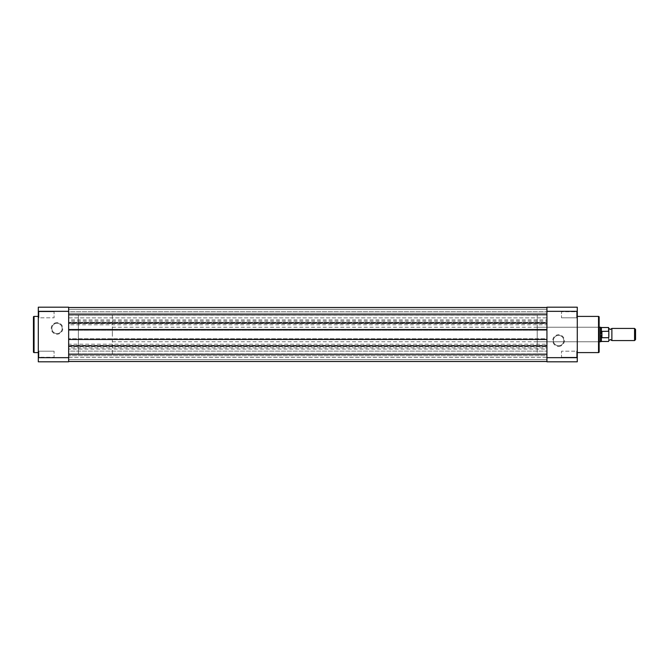 <?xml version="1.0" encoding="UTF-8"?>
<svg xmlns="http://www.w3.org/2000/svg" width="669" height="669" viewBox="0 0 669 669"><rect width="100%" height="100%" fill="white"/><g stroke="black" fill="none" stroke-linecap="round" stroke-linejoin="round"><path stroke-width="0.5" stroke-dasharray="3.35 2.51" d="M68.656 357.321L546.933 357.321L546.933 351.133L546.933 357.321L546.933 351.133L546.933 357.321L68.656 357.321L68.656 351.133L546.933 351.133L68.656 351.133L68.656 357.321M68.656 317.867L546.933 317.867L546.933 311.679L546.933 317.867L546.933 311.679L546.933 317.867L68.656 317.867L68.656 311.679L546.933 311.679L68.656 311.679L68.656 317.867M112.35 353.926L112.35 334.5L112.35 353.926L78.365 353.926L78.365 315.074L78.365 353.926L68.656 353.926L68.656 315.074L68.656 353.926L546.933 353.926L546.933 315.074L546.933 353.926L546.933 315.074L546.933 353.926L537.224 353.926L537.224 315.074L537.224 353.926M112.35 315.074L112.35 334.5L112.35 315.074L78.365 315.074L78.365 334.5L78.365 315.074L68.656 315.074L537.224 315.074M68.656 307.489L68.656 323.085L546.933 323.085L546.933 307.489L546.933 313.318L68.656 313.318L546.933 313.318L546.933 309.312L546.933 313.318L68.656 313.318L546.933 313.318L546.933 309.312L68.656 309.312L546.933 309.312L68.656 309.312L68.656 313.318L68.656 309.312L546.933 309.312L546.933 307.489L546.933 309.312L68.656 309.312L546.933 309.312L68.656 309.312L68.656 313.318L68.656 309.312L546.933 309.312L546.933 307.489L546.933 319.933L68.656 319.933L68.656 307.489L546.933 307.489L68.656 307.489L68.656 309.312L68.656 307.489L546.933 307.489L68.656 307.489L68.656 309.312L68.656 307.489L546.933 307.489M546.933 321.145L546.933 323.579L68.656 323.579L68.656 321.145L546.933 321.145L546.933 319.933M68.656 321.145L68.656 319.933M546.933 323.579L546.933 324.791L68.656 324.791L68.656 323.579M546.933 344.209L546.933 345.421L68.656 345.421L68.656 344.209L546.933 344.209L546.933 324.791M68.656 344.209L68.656 324.791M546.933 345.421L546.933 349.067L68.656 349.067L68.656 347.855L546.933 347.855M68.656 345.421L68.656 347.855M68.656 349.067L68.656 361.511L68.656 354.227L546.933 354.227L546.933 361.511L546.933 349.067M68.656 361.511L546.933 361.511L546.933 355.682L68.656 355.682L546.933 355.682L546.933 359.688L546.933 355.682L68.656 355.682L546.933 355.682L546.933 359.688L68.656 359.688L546.933 359.688L68.656 359.688L68.656 355.682L68.656 359.688L546.933 359.688L546.933 361.511L546.933 359.688L68.656 359.688L546.933 359.688L68.656 359.688L68.656 355.682L68.656 359.688L546.933 359.688L546.933 361.511L68.656 361.511L68.656 359.688L68.656 361.511L546.933 361.511L68.656 361.511L68.656 359.688L68.656 361.511L546.933 361.511M546.933 354.227L546.933 338.748L68.656 338.748L546.933 338.748L546.933 329.524L546.933 330.252L68.656 330.252L546.933 330.252L546.933 322.358L68.656 322.358L68.656 330.252L68.656 329.524L546.933 329.524M68.656 354.227L68.656 345.915L546.933 345.915M68.656 345.915L68.656 346.642L546.933 346.642L68.656 346.642L68.656 338.748L68.656 339.476L546.933 339.476M68.656 339.476L68.656 329.524M68.656 323.085L68.656 322.358L546.933 322.358L546.933 323.085M38.911 357.263L38.309 357.865L38.309 350.581L38.309 357.865L38.309 350.581L38.309 357.865L38.911 357.263L38.911 351.192L38.309 350.581L38.911 351.192L38.911 357.263L38.911 351.192L38.911 357.263L54.089 357.263L38.911 357.263M38.911 317.808L38.309 318.419L38.309 311.135L38.309 318.419L38.309 311.135L38.309 318.419L38.911 317.808L38.911 311.737L38.309 311.135L38.911 311.737L38.911 317.808L38.911 311.737L38.911 317.808L54.089 317.808L38.911 317.808M56.999 322.667A5.77 5.77 0 0 0 51.237 328.429A5.77 5.77 0 0 0 56.999 334.199A5.77 5.77 0 0 0 62.769 328.429A5.77 5.77 0 0 0 56.999 322.667M56.999 333.588A5.16 5.16 0 0 1 51.839 328.429A5.16 5.16 0 0 1 56.999 323.269A5.16 5.16 0 0 1 62.158 328.429A5.16 5.16 0 0 1 56.999 333.588A5.16 5.16 0 0 1 51.839 328.429A5.16 5.16 0 0 1 56.999 323.269A5.16 5.16 0 0 1 62.158 328.429A5.16 5.16 0 0 1 56.999 333.588M54.089 311.737L38.911 311.737L54.089 311.737L54.089 317.808L54.089 311.737M54.089 351.192L38.911 351.192L54.089 351.192L54.089 357.263L54.089 351.192M38.309 352.588L38.309 316.412L38.309 352.588M68.656 353.926L68.656 315.074L68.656 353.926M68.656 361.812L68.656 307.188L38.309 307.188L38.309 361.812L68.656 361.812M38.309 311.336L68.656 311.336M68.656 357.664L38.309 357.664M33.45 317.022L33.45 351.978M611.876 340.571L611.876 328.429M634.563 328.429L634.563 340.571M635.55 339.584L635.55 329.416M608.84 334.5L608.84 328.429L608.84 334.5M600.344 341.784L600.344 334.5L601.556 337.602L608.598 337.72L608.598 341.483M608.598 327.517L608.598 337.72M608.84 331.841L608.84 327.76M608.84 341.24L608.84 337.159M608.598 331.28L601.556 331.398L600.344 334.5L600.344 327.216M601.556 331.398L601.556 337.602M601.924 331.28L601.924 337.72M601.406 341.483L601.406 337.327M601.406 331.673L601.406 327.517M112.35 334.5L112.35 327.216L112.35 334.5M576.678 351.192L577.28 350.581L577.28 357.865L577.28 350.581L577.28 357.865L577.28 350.581L576.678 351.192L576.678 357.263L577.28 357.865L576.678 357.263L576.678 351.192L576.678 357.263L576.678 351.192L561.5 351.192L576.678 351.192M576.678 311.737L577.28 311.135L577.28 318.419L577.28 311.135L577.28 318.419L577.28 311.135L576.678 311.737L576.678 317.808L577.28 318.419L576.678 317.808L576.678 311.737L576.678 317.808L576.678 311.737L561.5 311.737L576.678 311.737M558.59 346.375A5.804 5.804 0 0 0 564.393 340.571A5.804 5.804 0 0 0 558.59 334.759A5.804 5.804 0 0 0 552.778 340.571A5.804 5.804 0 0 0 558.59 346.375M558.59 335.37A5.201 5.201 0 0 1 563.783 340.571A5.201 5.201 0 0 1 558.59 345.773A5.201 5.201 0 0 1 553.388 340.571A5.201 5.201 0 0 1 558.59 335.37A5.201 5.201 0 0 1 563.783 340.571A5.201 5.201 0 0 1 558.59 345.773A5.201 5.201 0 0 1 553.388 340.571A5.201 5.201 0 0 1 558.59 335.37M537.224 341.784L537.224 327.216L537.224 341.784L598.529 341.784L598.529 327.216L599.131 326.606L599.131 342.394L599.131 326.606M537.224 327.216L598.529 327.216L598.529 341.784L599.131 342.394M561.5 357.263L576.678 357.263L561.5 357.263L561.5 351.192L561.5 357.263M561.5 317.808L576.678 317.808L561.5 317.808L561.5 311.737L561.5 317.808M577.28 316.412L577.28 352.588L577.28 316.412M577.28 361.812L577.28 307.188L546.933 307.188L546.933 361.812L577.28 361.812M546.933 311.336L577.28 311.336M577.28 357.664L546.933 357.664M599.131 351.978L599.131 317.022M68.656 314.773L546.933 314.773M34.06 352.588L34.06 316.412M598.529 316.412L598.529 352.588M112.35 341.784L599.131 341.784M112.35 327.216L599.131 327.216"/><path stroke-width="1" d="M68.656 323.085L546.933 323.085M68.656 307.489L546.933 307.489M68.656 361.511L546.933 361.511M68.656 345.915L546.933 345.915M68.656 339.476L546.933 339.476M68.656 329.524L546.933 329.524M38.309 316.412L34.06 316.412A0.61 0.61 0 0 0 33.45 317.022L33.45 351.978A0.61 0.61 0 0 0 34.06 352.588L38.309 352.588M68.656 307.188L68.656 361.812L38.309 361.812L38.309 307.188L68.656 307.188M38.309 357.664L68.656 357.664M68.656 311.336L38.309 311.336M608.84 328.429L610.362 329.466L611.876 328.429L611.876 340.571L610.362 339.534L608.84 340.571M634.563 340.571L634.563 328.429L635.55 329.416L635.55 339.584L634.563 340.571L611.876 340.571M608.598 331.28L608.598 327.517L608.84 331.841L608.598 331.28L601.556 331.398L600.344 334.5L600.344 341.784L599.131 341.784M608.84 331.841L608.84 337.159M601.924 331.28L601.924 337.72L608.598 337.72M601.556 331.398L601.924 337.72M601.406 331.673L601.406 327.517L600.344 327.216L600.344 334.5L601.556 337.602M601.406 337.327L601.406 341.483L608.598 341.483M577.28 352.588L598.529 352.588A0.61 0.61 0 0 0 599.131 351.978L599.131 317.022A0.61 0.61 0 0 0 598.529 316.412L577.28 316.412M577.28 307.188L577.28 361.812L546.933 361.812L546.933 307.188L577.28 307.188M546.933 357.664L577.28 357.664M577.28 311.336L546.933 311.336M68.656 314.773L546.933 314.773M68.656 354.227L546.933 354.227M34.06 316.412L34.06 352.588M598.529 352.588L598.529 316.412M601.406 341.483L600.344 341.784M601.406 327.517L608.598 327.517M599.131 327.216L600.344 327.216M611.876 328.429L634.563 328.429"/></g></svg>

